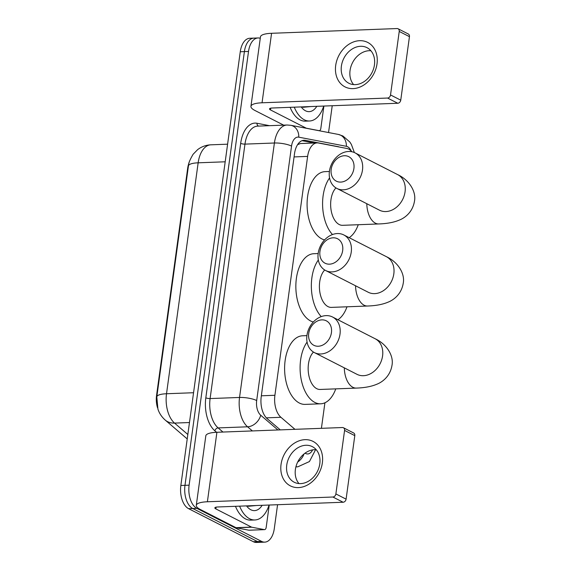 <?xml version="1.0" encoding="UTF-8"?>
<svg xmlns="http://www.w3.org/2000/svg" width="571" height="571" viewBox="0 0 571 571"><rect width="100%" height="100%" fill="white"/><g stroke="black" fill="none" stroke-linecap="round" stroke-linejoin="round"><path stroke-width="0.86" d="M157.517 407.758A16.852 9.45 -92.2 0 1 156.554 395.46L187.681 168.224A16.852 9.45 -92.2 0 1 189.051 162.835M351.893 151.758A18.722 10.499 87.8 0 0 346.911 148.474L318.497 143.014A18.722 10.499 87.8 0 0 317.141 142.907L300.417 143.542L297.577 144.677M321.409 428.321A18.722 10.499 87.8 0 0 321.444 428.079L324.913 402.783M317.141 142.907A18.722 10.499 87.8 0 0 307.626 156.404L274.908 395.282A18.722 10.499 87.8 0 0 280.925 417.294L294.964 429.321M277.57 504.714L274.287 528.646A18.722 10.499 -92.2 0 1 264.773 542.136A18.722 10.499 -92.2 0 1 261.604 541.401L196.874 508.361A18.722 10.499 -92.2 0 1 189.115 485.172L248.528 51.447L244.395 51.604A18.722 10.499 -92.2 0 1 253.909 38.107A18.722 10.499 -92.2 0 0 244.395 51.604L184.983 485.329L244.395 51.604L240.263 51.761A18.722 10.499 -92.2 0 1 249.777 38.264L258.042 37.957A18.722 10.499 -92.2 0 1 260.262 38.293M196.874 508.361L192.741 508.518A18.722 10.499 -92.2 0 1 184.983 485.329A18.722 10.499 -92.2 0 0 192.741 508.518L257.478 541.558L192.741 508.518L188.608 508.675A18.722 10.499 -92.2 0 1 180.85 485.486L240.263 51.761M264.773 542.136L260.647 542.293A18.722 10.499 -92.2 0 1 257.478 541.558A18.722 10.499 -92.2 0 0 260.647 542.293L256.515 542.45A18.722 10.499 -92.2 0 1 253.346 541.715L188.608 508.675M332.222 105.735L328.546 132.551M248.528 51.447A18.722 10.499 -92.2 0 1 258.042 37.957M339.26 147.004A18.722 10.499 87.8 0 0 338.046 146.647L305.371 140.366A18.722 10.499 87.8 0 0 304.015 140.259A18.722 10.499 87.8 0 0 294.5 153.756L261.225 396.702A18.722 10.499 87.8 0 0 267.242 418.714L280.275 429.877M302.038 140.673L314.236 143.021M269.069 505.035A31.205 17.494 -92.2 0 1 254.887 519.974A31.205 17.494 -92.2 0 1 249.606 518.746A31.205 17.494 -92.2 0 1 239.613 506.149M254.887 519.974L250.755 520.131A31.205 17.494 -92.2 0 1 245.473 518.903A31.205 17.494 -92.2 0 1 235.48 506.306M262.153 505.299A21.841 12.248 -92.2 0 1 250.833 509.76A21.841 12.248 -92.2 0 1 246.529 505.892M248.235 506.291L256.358 505.521M322.358 462.853A24.967 19.728 117 0 1 298.419 487.598A24.967 19.728 117 0 1 281.046 464.416A24.967 19.728 117 0 1 304.985 439.67A24.967 19.728 117 0 1 322.358 462.853M286.749 465.065A19.971 15.781 -63 0 0 294.193 482.224A19.971 15.781 -63 0 0 319.796 463.816A19.971 15.781 -63 0 0 312.351 446.65A19.971 15.781 -63 0 0 286.749 465.065M298.961 483.573A19.971 15.781 117 0 1 295.393 469.476A19.971 15.781 117 0 1 316.234 449.72M269.241 505.028L266.179 527.39A3.119 1.749 87.8 0 1 264.594 529.638L249.099 530.223A3.119 1.749 -92.2 0 1 248.877 530.209L236.287 527.79A3.119 1.749 -92.2 0 1 235.987 527.683L200.364 509.503A24.967 6.181 7.8 0 1 196.288 505.335A24.967 6.181 7.8 0 1 207.394 501.766L332.886 497.02A3.119 2.462 -63 0 0 335.876 493.929L346.097 499.147A3.119 2.462 117 0 1 343.107 502.237L217.615 506.984A6.238 1.549 -172.2 0 0 214.839 507.876A6.238 1.549 -172.2 0 0 215.859 508.918L251.483 527.097A3.119 1.749 87.8 0 0 251.782 527.204L264.366 529.624A3.119 1.749 87.8 0 0 264.594 529.638M196.288 505.335L205.81 435.844A24.967 6.181 7.8 0 1 216.909 432.276L342.4 427.529A3.119 2.462 -63 0 1 343.414 427.743A3.119 2.462 -63 0 1 344.577 430.427L335.876 493.929M343.414 427.743L353.635 432.961A3.119 2.462 117 0 1 354.798 435.644L346.097 499.147M323.721 106.056A31.205 17.494 -92.2 0 1 309.539 120.995A31.205 17.494 -92.2 0 1 304.257 119.767A31.205 17.494 -92.2 0 1 294.265 107.17M309.539 120.995L305.406 121.152A31.205 17.494 -92.2 0 1 300.125 119.924A31.205 17.494 -92.2 0 1 290.132 107.327M316.805 106.32A21.841 12.248 -92.2 0 1 305.485 110.781A21.841 12.248 -92.2 0 1 301.181 106.913M302.887 107.312L311.017 106.534M331.43 332.629A13.733 10.849 -63 0 0 321.873 319.874A13.733 10.849 -63 0 0 308.704 333.485A13.733 10.849 -63 0 0 318.261 346.24A13.733 10.849 -63 0 0 331.43 332.629M306.948 335.42A19.971 15.781 117 0 1 332.55 317.005A19.971 15.781 117 0 1 340.002 334.171A19.971 15.781 117 0 1 314.393 352.585A19.971 15.781 117 0 1 306.948 335.42M313.465 352.057A19.971 11.199 87.8 0 0 308.297 371.75A19.971 11.199 87.8 0 0 316.741 388.673A19.971 11.199 87.8 0 0 320.124 389.458L356.268 388.094C364.555 387.823 371.4 386.538 376.81 384.24C381.699 382.399 390.036 376.853 391.963 365.497C394.004 355.733 386.617 344.035 375.14 338.746L332.55 317.005M335.762 388.865A34.324 19.243 -92.2 0 1 320.666 403.804A34.324 19.243 -92.2 0 1 314.857 402.448A34.324 19.243 -92.2 0 1 300.589 375.697A34.324 19.243 -92.2 0 1 307.077 342.093M320.666 403.804L305.171 404.389A34.324 19.243 -92.2 0 1 299.361 403.04A34.324 19.243 -92.2 0 1 284.672 365.618A34.324 19.243 -92.2 0 1 302.58 335.784L306.92 335.62M342.671 250.555A13.733 10.849 -63 0 0 333.114 237.807A13.733 10.849 -63 0 0 319.946 251.411A13.733 10.849 -63 0 0 329.503 264.166A13.733 10.849 -63 0 0 342.671 250.555M318.19 253.346A19.971 15.781 117 0 1 343.792 234.938A19.971 15.781 117 0 1 351.244 252.096A19.971 15.781 117 0 1 325.634 270.511A19.971 15.781 117 0 1 318.19 253.346M324.713 269.99A19.971 11.199 87.8 0 0 319.539 289.675A19.971 11.199 87.8 0 0 327.982 306.598A19.971 11.199 87.8 0 0 331.366 307.391L367.517 306.02C375.797 305.749 382.641 304.464 388.052 302.166C392.941 300.325 401.277 294.779 403.205 283.423C405.246 273.659 397.859 261.961 386.381 256.672L343.792 234.938M347.004 306.798A34.324 19.243 -92.2 0 1 337.918 319.746M313.343 321.994A34.324 19.243 -92.2 0 1 310.603 320.966A34.324 19.243 -92.2 0 1 295.914 283.544A34.324 19.243 -92.2 0 1 313.822 253.717L318.161 253.553M321.245 316.612A34.324 19.243 -92.2 0 1 318.318 260.026M353.913 168.481A13.733 10.849 -63 0 0 344.356 155.733A13.733 10.849 -63 0 0 331.187 169.344A13.733 10.849 -63 0 0 340.744 182.092A13.733 10.849 -63 0 0 353.913 168.481M329.431 171.279A19.971 15.781 117 0 1 355.041 152.864A19.971 15.781 117 0 1 362.485 170.03A19.971 15.781 117 0 1 336.883 188.437A19.971 15.781 117 0 1 329.431 171.279M335.955 187.916A19.971 11.199 87.8 0 0 330.78 207.601A19.971 11.199 87.8 0 0 339.224 224.531A19.971 11.199 87.8 0 0 342.607 225.317L378.759 223.946C387.038 223.675 393.883 222.39 399.293 220.092C404.189 218.25 412.519 212.712 414.446 201.349C416.495 191.585 409.1 179.886 397.623 174.598L355.041 152.864M358.245 224.724A34.324 19.243 -92.2 0 1 349.159 237.672M324.585 239.927A34.324 19.243 -92.2 0 1 321.844 238.892A34.324 19.243 -92.2 0 1 307.155 201.47A34.324 19.243 -92.2 0 1 325.063 171.643L329.403 171.478M332.486 234.538A34.324 19.243 -92.2 0 1 329.56 177.952M377.01 63.873A24.967 19.728 117 0 1 353.071 88.619A24.967 19.728 117 0 1 335.698 65.437A24.967 19.728 117 0 1 359.637 40.691A24.967 19.728 117 0 1 377.01 63.873M341.401 66.079A19.971 15.781 -63 0 0 348.845 83.245A19.971 15.781 -63 0 0 374.455 64.83A19.971 15.781 -63 0 0 367.003 47.671A19.971 15.781 -63 0 0 341.401 66.079M353.613 84.594A19.971 15.781 117 0 1 350.052 70.497A19.971 15.781 117 0 1 370.886 50.74M323.9 106.049L320.831 128.411A3.119 1.749 87.8 0 1 319.246 130.659L318.804 130.673M283.666 125.142L255.016 110.524A24.967 6.181 7.8 0 1 250.94 106.356A24.967 6.181 7.8 0 1 262.046 102.787L387.538 98.041A3.119 2.462 -63 0 0 390.528 94.95L400.749 100.168A3.119 2.462 117 0 1 397.759 103.258L272.267 108.005A6.238 1.549 -172.2 0 0 269.491 108.897A6.238 1.549 -172.2 0 0 270.511 109.939L306.135 128.118A3.119 1.749 87.8 0 0 306.434 128.225L319.025 130.645A3.119 1.749 87.8 0 0 319.246 130.659M250.94 106.356L260.462 36.858A24.967 6.181 7.8 0 1 271.568 33.296L397.059 28.55A3.119 2.462 -63 0 1 398.066 28.764A3.119 2.462 -63 0 1 399.229 31.448L390.528 94.95M398.066 28.764L408.286 33.982A3.119 2.462 117 0 1 409.45 36.665L400.749 100.168M156.554 395.46L156.996 395.446M187.681 168.224L188.123 168.209M266.343 417.844L280.925 417.294M261.347 395.796L274.908 395.282M294.072 156.918L307.626 156.404M188.437 165.933A21.841 5.41 7.8 0 1 198.151 162.814L166.518 393.747A21.841 5.41 -172.2 0 0 156.804 396.874L188.437 165.933C188.209 163.87 189.772 159.98 193.119 154.263L197.637 149.638C201.513 146.661 205.917 145.055 210.835 144.82A24.967 13.997 87.8 0 0 198.151 162.814L225.195 161.793M193.562 392.727L166.518 393.747A24.967 13.997 87.8 0 0 174.548 423.097A21.841 16.059 130.6 0 1 165.233 420.092C161.714 416.951 159.273 413.297 157.931 409.114L156.804 396.874M189.479 422.533L174.548 423.097L187.838 434.481M253.346 541.715L261.604 541.401M180.85 485.486L189.115 485.172M305.064 453.16A12.483 6.995 87.8 0 0 305.571 453.46A12.483 6.995 87.8 0 0 312.608 449.884M315.592 449.677L309.446 461.546L297.826 466.814A24.967 13.997 -92.2 0 1 295.956 466.664M351.279 151.065A12.483 6.995 87.8 0 0 347.589 146.733A12.483 6.995 87.8 0 0 346.383 146.312L298.79 137.168A12.483 6.995 87.8 0 0 291.545 146.09L256.686 400.542A12.483 6.995 87.8 0 0 260.704 415.217L277.92 429.97M354.363 152.543L351.408 144.499L349.823 142.001L342.935 136.005L338.41 134.442A12.483 10.249 100.9 0 1 346.383 146.312M216.58 432.29L214.853 430.812A28.086 15.745 -92.2 0 1 205.824 397.794L240.677 143.342A28.086 15.745 -92.2 0 1 256.986 123.265L269.548 125.677M252.396 430.934L247.571 426.801L218.136 427.915L222.961 432.047M260.704 415.217A12.483 9.179 130.6 0 1 247.571 426.801A24.967 13.997 -92.2 0 1 239.542 397.459L210.107 398.565A24.967 13.997 87.8 0 0 218.136 427.915A3.119 2.291 -49.4 0 0 214.853 430.812M256.686 400.542A12.483 3.091 -172.2 0 0 239.542 397.459L274.401 143.007L244.966 144.12L210.107 398.565A3.119 0.771 7.8 0 1 205.824 397.794M291.545 146.09A12.483 3.091 -172.2 0 0 274.401 143.007A24.967 13.997 -92.2 0 1 287.085 125.013L257.649 126.127A24.967 13.997 87.8 0 0 244.966 144.12A3.119 0.771 7.8 0 1 240.677 143.342M256.986 123.265A3.119 2.562 -79.1 0 0 258.535 126.091M338.41 134.442L290.817 125.299A12.483 10.249 100.9 0 1 298.79 137.168M304.029 453.952A12.483 9.179 130.6 0 1 297.691 462.025M302.673 140.466L305.371 140.366M337.504 146.668L338.046 146.647M216.909 432.276L207.394 501.766M354.798 435.644L344.577 430.427M216.102 507.141L215.859 508.918M235.987 527.683L251.483 527.097M343.107 502.237L332.886 497.02M251.782 527.204L236.287 527.79M248.877 530.209L264.366 529.624M344.306 367.852A19.971 11.199 87.8 0 0 352.892 387.309A19.971 11.199 87.8 0 0 356.268 388.094M357.439 374.54L356.982 374.319A19.971 15.781 -63 0 0 382.584 355.904A19.971 15.781 -63 0 0 375.14 338.746M355.547 285.778A19.971 11.199 87.8 0 0 364.134 305.235A19.971 11.199 87.8 0 0 367.517 306.02M368.68 292.466L368.224 292.245A19.971 15.781 -63 0 0 393.826 273.837A19.971 15.781 -63 0 0 386.381 256.672M366.796 203.704A19.971 11.199 87.8 0 0 375.375 223.161A19.971 11.199 87.8 0 0 378.759 223.946M379.922 210.399L379.465 210.178A19.971 15.781 -63 0 0 405.067 191.763A19.971 15.781 -63 0 0 397.623 174.598M271.568 33.296L262.046 102.787M409.45 36.665L399.229 31.448M270.754 108.162L270.511 109.939M305.592 128.14L306.135 128.118M397.759 103.258L387.538 98.041M187.231 438.935L165.233 420.092M210.835 144.82L227.608 144.185M297.826 466.814L295.899 466.885M290.817 125.299L287.085 125.013M356.982 374.319L314.393 352.585M368.224 292.245L325.634 270.511M379.465 210.178L336.883 188.437"/></g></svg>
